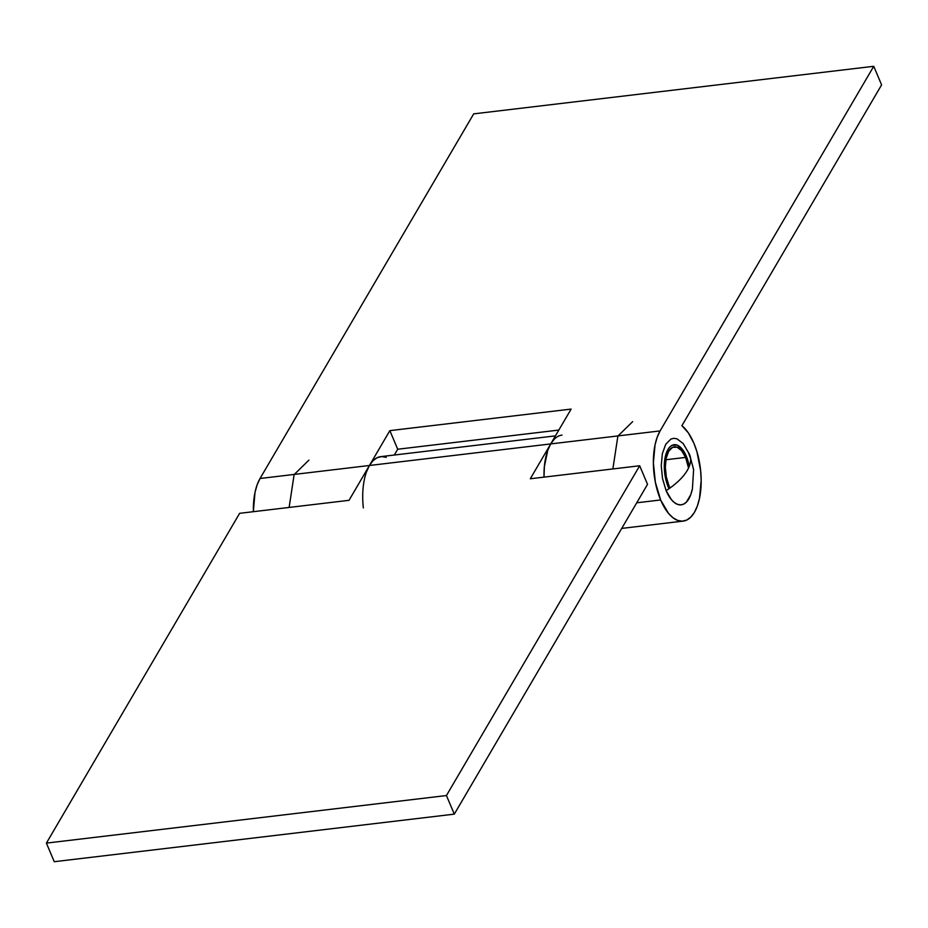 <?xml version="1.0" encoding="UTF-8"?>
<svg xmlns="http://www.w3.org/2000/svg" width="928" height="928" viewBox="0 0 928 928"><rect width="100%" height="100%" fill="white"/><g stroke="black" fill="none" stroke-linecap="round" stroke-linejoin="round"><path stroke-width="1.39" d="M555.42 435.87L380.735 456.646A49.857 23.328 83.2 0 0 369.437 465.485L349.021 500.32L239.633 513.323L46.4 843.111L446.438 795.54L46.4 843.111L54.253 861.706L454.302 814.134L446.438 795.54L639.682 465.763L647.535 484.358L454.302 814.134L54.253 861.706L46.4 843.111L239.633 513.323L349.021 500.32L369.437 465.485L550.71 443.92A49.857 23.328 -96.8 0 1 562.008 435.093M454.302 814.134L647.535 484.358L639.682 465.763L446.438 795.54L454.302 814.134M386.222 457.342L381.57 456.576L377.104 457.724L373.01 460.729L369.437 465.485L550.71 443.92L530.294 478.767L639.682 465.763L530.294 478.767L550.71 443.92L554.283 439.176M366.525 471.795L369.437 465.485L260.049 478.488A49.857 23.328 83.2 0 0 253.356 511.699L255.003 492.432L257.137 484.799L260.049 478.488L473.698 113.866L873.747 66.294L881.6 84.889L681.906 425.697A49.857 23.328 -96.8 0 1 693.889 443.236A49.857 23.328 -96.8 0 1 700.373 493.302A49.857 23.328 -96.8 0 1 683.159 521.107A49.857 23.328 -96.8 0 1 660.655 499.96L636.724 502.802L660.655 499.96A49.857 23.328 -96.8 0 1 660.098 430.917L550.71 443.92A49.857 23.328 83.2 0 0 544.005 477.131L544.376 466.54L547.798 450.242L550.71 443.92L571.126 409.086L389.853 430.638L369.437 465.485L260.049 478.488L473.698 113.866L873.747 66.294L660.098 430.917L873.747 66.294L881.6 84.889L681.906 425.697L688.356 432.889L693.889 443.236L696.928 451.716L700.64 470.612L701.174 480.31L699.515 498.324L697.369 505.957L694.457 512.268L690.884 517.024L686.79 520.028L682.335 521.176L677.672 520.411L673.009 517.778L668.496 513.358L660.655 499.96L655.354 482.235L653.382 462.886L655.04 444.872L657.186 437.239L660.098 430.917L550.71 443.92L571.126 409.086L389.853 430.638L397.706 449.233L558.818 430.07L397.706 449.233L389.853 430.638L369.437 465.485A49.857 23.328 -96.8 0 0 363.335 507.894M668.253 486.991A27.063 12.667 -96.8 0 1 664.738 459.812A27.063 12.667 -96.8 0 1 674.076 444.721A27.063 12.667 -96.8 0 1 686.302 456.205A27.063 12.667 -96.8 0 1 689.272 466.32L686.302 456.205L682.045 448.92L677.057 445.092L672.116 445.301L669.888 446.936L667.951 449.512L665.202 457.086L664.297 466.865L665.376 477.363L669.018 488.696A27.063 12.667 -96.8 0 1 668.253 486.991M394.307 455.033L397.706 449.233L394.307 455.033M685.583 457.411L665.875 459.754L685.583 457.411L688.553 468.002A24.928 11.67 -96.8 0 0 685.583 457.411A24.928 11.67 -96.8 0 0 674.331 446.844A24.928 11.67 -96.8 0 0 665.724 460.74A24.928 11.67 -96.8 0 0 668.972 485.773L666.316 476.911L665.33 467.236L666.165 458.235L668.682 451.263L672.522 447.377L677.08 447.192L681.662 450.706L685.583 457.411M690.594 458.676A33.478 15.66 83.2 0 0 688.437 452.551L683.17 443.549L677.011 438.816L673.879 438.306L670.886 439.072L665.736 444.28L662.348 453.653L661.235 465.752L662.557 478.732L666.118 490.634A33.478 15.66 83.2 0 0 690.838 494.462L692.381 489.334L693.61 469.672L689.666 454.778A54.868 25.485 157.1 0 1 687.277 470.403A54.868 25.485 157.1 0 1 666.118 490.634L671.385 499.635L674.412 502.605L677.544 504.368L680.665 504.878L683.669 504.113L686.418 502.094L690.768 494.67L692.207 489.543M690.467 458.246L688.437 452.551A54.868 25.485 157.1 0 1 689.666 454.778M308.908 460.137L294.13 474.591L289.13 507.442M612.874 468.953L617.874 436.102L632.652 421.648M670.004 488L668.972 485.773A24.928 11.67 -96.8 0 0 670.004 488M683.101 521.107L621.714 528.415"/></g></svg>
